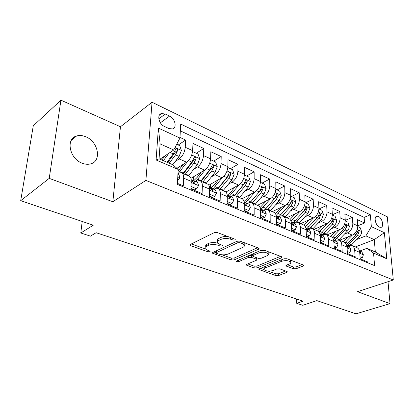 <?xml version="1.0" encoding="UTF-8"?>
<svg xmlns="http://www.w3.org/2000/svg" width="414" height="414" viewBox="0 0 414 414"><rect width="100%" height="100%" fill="white"/><g stroke="black" fill="none" stroke-linecap="round" stroke-linejoin="round"><path stroke-width="0.62" d="M234.94 240.006L235.255 239.437L234.8 239.126L217.355 232.564L214.286 232.621L190.249 244.488L189.886 245.228L190.626 245.704L207.854 251.748L209.872 251.712L210.146 251.21L207.471 250.123L205.24 248.679C204.718 247.789 205.137 247.003 206.493 246.314L208.465 245.373C211.357 244.255 214.499 244.203 217.893 245.212L220.103 246.009L222.163 245.973L222.458 245.435L219.777 244.322L217.604 242.878C217.045 241.936 217.495 241.098 218.939 240.363L220.993 239.385C223.99 238.221 227.198 238.169 230.619 239.214L232.839 240.042L234.94 240.006M85.646 136.713C82.422 135.383 79.395 135.15 76.569 136.009C65.443 138.788 69.526 158.841 82.282 163.235C85.346 164.405 88.192 164.606 90.832 163.83C102.067 161.01 98.19 141.412 85.646 136.713M378.437 216.424L376.849 216.17C373.485 216.589 375.555 225.594 379.39 227.131L380.937 227.369C384.301 226.919 382.246 218.002 378.437 216.424M293.412 268.774L296.165 268.738L303.291 265.979L303.845 265.239L286.897 258.724L284.051 258.766L259.387 268.826L258.921 269.504L275.838 275.6L278.524 275.564L286.726 272.391L287.233 271.703L286.726 271.372L279.786 268.867L277.038 268.909L272.955 270.528C269.131 271.537 266.207 271.258 264.189 269.69C263.801 269.007 264.22 268.396 265.457 267.863L281.701 261.275C285.619 260.215 288.594 260.484 290.638 262.083C291.058 262.828 290.587 263.49 289.226 264.065L286.462 265.162L285.945 265.886L293.412 268.774L293.36 266.942L296.113 266.901L302.272 264.505M49.225 178.367L112.846 201.753L120.453 126.751L60.93 100.178L49.225 178.367L20.7 200.697L93.29 225.19L80.787 232.994L90.464 236.146L96.126 232.715L303.069 301.19L296.745 303.333L302.794 305.299L316.855 300.621L355.983 313.822L390.019 303.643L388.016 281.706M112.846 201.753L145.894 180.421L393.3 279.978L357.499 291.684L390.019 303.643M258.59 249.223L259.076 248.431L258.481 248.033L240.115 241.129L237.118 241.181L212.832 252.436L212.439 253.156L231.291 259.971L234.107 259.925L258.59 249.223L258.584 248.074M236.037 261.234L261.234 250.216L264.158 250.17L281.525 256.701L281.546 257.829L282.063 257.063L281.525 256.701M281.546 257.829L256.892 267.951L254.144 267.987L246.268 265.053L246.713 264.365L256.468 260.246L256.934 259.521L256.354 259.138L251.396 257.342L248.55 257.389L238.428 261.757L236.037 261.508M20.7 200.697L33.275 125.799L60.93 100.178M357.753 225.821L364.579 223.011L357.298 219.637L357.758 225.853L352.806 223.596C352.728 227.933 350.917 231.038 347.362 232.922L344.407 234.127M345.26 220.372L352.366 217.35L344.841 213.862L345.25 220.155L340.132 217.821C340.023 222.214 338.191 225.382 334.636 227.322L331.619 228.595M332.333 214.757L339.739 211.497L331.961 207.89L332.318 214.266L327.024 211.854C326.879 216.305 325.031 219.534 321.471 221.531L318.397 222.877M318.961 208.966L326.687 205.447L318.64 201.716L318.94 208.17L313.46 205.675C313.279 210.188 311.411 213.479 307.856 215.539L304.709 216.967M305.47 202.834L313.181 199.186L304.854 195.325L305.097 201.861L299.42 199.279C299.198 203.854 297.309 207.207 293.754 209.334L290.54 210.85M291.503 196.484L299.203 192.707L290.576 188.706L290.752 195.33L284.873 192.65C284.609 197.292 282.7 200.712 279.15 202.907L275.864 204.521M277.044 189.912L284.723 185.995L275.781 181.849L275.89 188.556L269.793 185.782C269.478 190.492 267.553 193.98 264.013 196.246L260.644 197.97M262.062 183.102L269.711 179.034L260.442 174.739L260.473 181.539L254.149 178.657C253.787 183.433 251.841 186.993 248.312 189.338L244.855 191.18M246.532 176.043L254.144 171.82L244.524 167.359L244.477 174.247L237.91 171.256C237.491 176.105 235.525 179.743 232.011 182.165L228.466 184.142M230.417 168.721L237.988 164.332L227.995 159.701L227.866 166.682L221.04 163.571C220.564 168.493 218.582 172.208 215.083 174.718L211.44 176.85M213.686 161.113L221.205 156.549L210.824 151.736L210.597 158.816L203.502 155.581C202.963 160.575 200.961 164.374 197.488 166.977L193.736 169.279M196.308 153.216L203.766 148.466L192.971 143.461L192.639 150.634C192.065 155.674 190.052 159.525 186.595 162.184L176.902 168.312M177.42 183.392L183.283 185.808L183.671 178.175C183.764 175.753 183.236 174.092 182.088 173.202C181.058 172.503 179.826 172.586 178.382 173.461L177.958 173.725M188.587 175.971L189.612 176.405C190.771 177.301 191.315 178.957 191.242 181.363L190.895 188.955L202.084 193.571L202.363 186.052C202.42 183.661 201.856 182.015 200.671 181.12C199.61 180.411 198.353 180.473 196.893 181.311L196.117 181.772M206.85 183.749L207.895 184.199C209.096 185.099 209.67 186.735 209.629 189.11L209.391 196.593L220.134 201.028L220.315 193.612C220.336 191.258 219.736 189.628 218.525 188.722C217.438 188.008 216.155 188.049 214.685 188.851L213.898 189.296M224.398 191.227L225.47 191.682C226.696 192.588 227.307 194.213 227.296 196.552L227.157 203.926L237.481 208.19L237.564 200.883C237.558 198.56 236.932 196.945 235.685 196.034C234.572 195.31 233.273 195.336 231.793 196.107L231.002 196.531M241.274 198.415L242.366 198.88C243.623 199.791 244.26 201.401 244.281 203.709L244.229 210.974L254.165 215.073L254.16 207.869C254.124 205.582 253.466 203.983 252.198 203.067C251.065 202.337 249.751 202.348 248.255 203.088L247.463 203.497M257.518 205.334L258.626 205.805C259.909 206.721 260.572 208.32 260.623 210.591L260.66 217.759L270.218 221.702L270.13 214.602C270.068 212.341 269.39 210.757 268.096 209.836L265.943 209.287L263.314 210.203M273.168 211.999L274.291 212.475C275.595 213.396 276.283 214.975 276.355 217.221L276.469 224.284L285.676 228.088L285.515 221.081C285.432 218.856 284.728 217.283 283.414 216.362L281.235 215.797L278.596 216.667M288.248 218.421L289.386 218.908C290.711 219.829 291.42 221.397 291.513 223.612L291.699 230.572L300.574 234.236L300.347 227.333C300.238 225.133 299.519 223.576 298.183 222.654L295.984 222.075L293.329 222.903M302.789 224.616L303.943 225.107C305.284 226.028 306.013 227.581 306.132 229.77L306.386 236.637L314.945 240.172L314.65 233.356C314.521 231.188 313.781 229.646 312.43 228.725L310.21 228.13L307.55 228.921M316.829 230.598L317.993 231.09C319.349 232.016 320.094 233.553 320.234 235.711L320.55 242.485L328.809 245.895L328.457 239.173C328.307 237.036 327.552 235.504 326.185 234.583L322.092 234.391L321.285 234.733M330.388 236.373L331.557 236.87C332.928 237.791 333.689 239.318 333.85 241.445L334.222 248.131L342.202 251.422L341.793 244.793C341.622 242.682 340.851 241.165 339.475 240.244L335.361 240.016L334.553 240.348M343.485 241.952L344.665 242.454C346.047 243.375 346.823 244.886 346.999 246.987L347.429 253.58L355.14 256.763L354.679 250.222C354.493 248.136 353.706 246.635 352.319 245.714L348.19 245.455L347.382 245.771M357.758 225.853C357.696 230.163 355.89 233.253 352.34 235.111L339.527 240.265M345.25 220.155C345.157 224.523 343.335 227.669 339.775 229.584L326.972 234.914M332.318 214.266C332.194 218.695 330.351 221.894 326.791 223.87L313.993 229.387M318.94 208.17C318.78 212.661 316.917 215.922 313.357 217.961L300.58 223.674M305.097 201.861C304.89 206.415 303.012 209.743 299.457 211.844L286.7 217.764M290.752 195.33C290.509 199.946 288.605 203.341 285.055 205.504L272.34 211.647M275.89 188.556C275.595 193.24 273.68 196.702 270.135 198.943L257.461 205.308M260.473 181.539C260.132 186.284 258.196 189.819 254.662 192.132L242.05 198.746M244.477 174.247C244.084 179.071 242.128 182.677 238.604 185.068L225.889 192.034M227.866 166.682C227.415 171.572 225.439 175.257 221.935 177.73L208.837 185.244M210.597 158.816C210.089 163.778 208.092 167.546 204.609 170.107L190.906 178.351M164.462 126.482L168.783 128.5L172.436 128.956C177.254 127.91 175.138 118.482 169.585 116.086L165.305 114.031L161.491 113.534C156.658 114.58 158.821 124.133 164.462 126.482M145.894 180.421L152.052 102.253L387.281 216.77L393.3 279.978M364.579 223.011L364.139 217.397L370.359 214.788L180.716 124.076L179.94 138.053L173.751 149.997L159.944 159.199M370.359 214.788L371.348 226.649L384.373 232.678L386.779 258.766L373.552 253.104L374.592 265.622L177.363 184.411L178.196 169.445L156.088 159.98L158.396 128.081L179.94 138.053M178.243 145.003L185.627 140.056L185.255 147.27C184.654 152.342 182.631 156.223 179.184 158.924L175.313 161.424M367.71 262.786L367.642 261.927L360.19 258.848L359.709 252.343C359.518 250.268 358.731 248.773 357.334 247.851L356.149 247.344M203.766 148.466L203.502 155.581M221.205 156.549L221.04 163.571M237.988 164.332L237.91 171.256M254.144 171.82L254.149 178.657M269.711 179.034L269.793 185.782M284.723 185.995L284.873 192.65M299.203 192.707L299.42 199.279M313.181 199.186L313.46 205.675M326.687 205.447L327.024 211.854M339.739 211.497L340.132 217.821M352.366 217.35L352.806 223.596M364.139 217.397L180.338 130.86M185.627 140.056L179.976 137.438M355.264 246.967L374.282 239.634L365.904 235.887L356.78 239.483M173.751 149.997L160.114 143.901L159.064 158.816L172.871 164.762L178.196 169.445M120.453 126.751L152.052 102.253M296.626 299.058L296.745 303.333M82.195 221.443L80.787 232.994M359.792 251.024L366.887 248.343L375.327 251.981L374.282 239.634L384.373 232.678M373.552 253.104L366.887 248.343M365.904 235.887L371.348 226.649M160.114 143.901L158.396 128.081M159.064 158.816L156.088 159.98M386.779 258.766L375.327 251.981M228.171 236.632C225.366 236.296 222.991 236.554 221.035 237.413L220.993 239.385M217.64 241.346L217.65 240.927C217.096 239.98 217.541 239.137 218.985 238.397L221.035 237.413M217.914 243.256C214.53 242.252 211.399 242.309 208.527 243.427L208.465 245.373M205.292 247.21L205.308 246.754C204.785 245.864 205.199 245.067 206.555 244.379L208.527 243.427M191.299 243.97L205.484 248.98M221.914 254.781L231.317 258.098L234.133 258.057L257.632 247.717M213.893 251.945L216.196 252.763M239.897 242.687L237.807 242.723L216.47 252.556L216.191 253.057L216.657 253.363L218.923 254.16C222.189 255.112 225.247 255.06 228.098 254.015L242.728 247.427C244.26 246.697 244.746 245.854 244.198 244.897L242.185 243.541L239.897 242.687L239.913 241.057M216.243 250.858L216.196 252.757M244.006 244.648L244.208 242.946L243.851 242.532M280.552 256.338L256.892 266.114L256.892 267.951M247.784 263.909L254.144 266.155L256.892 266.114M252.649 255.914L249.606 255.262M266.895 255.842C268.22 255.247 268.66 254.563 268.22 253.792C266.042 252.064 262.952 251.769 258.952 252.897L253.182 255.391L252.711 256.137L253.306 256.525L258.269 258.331L261.11 258.284L266.895 255.842M267.837 253.389L268.2 251.888L267.956 251.598M264.769 250.398L260.577 250.501M252.664 253.937L252.711 255.728M287.461 264.769L293.36 266.942M290.204 261.643L290.478 260.07M287.161 258.822L283.828 258.859M264.225 266.854L264.184 268.758M268.205 271.118L275.812 273.804L278.493 273.768L285.644 270.979M260.463 268.386L264.199 269.705M164.969 155.85L161.848 160.016M168.974 153.18L163.349 160.663M176.7 144.305L179.754 145.692L181.399 150.499L179.096 156.456L172.793 164.731M169.228 163.194L175.531 154.877L177.585 150.51C177.59 149.242 177.063 148.616 176.012 148.631L173.264 153.879L166.961 162.221M177.585 150.51L175.567 151.845L167.706 162.542M177.554 180.928L179.935 177.668L178.884 174.48L178.222 174.201M183.516 164.13L178.108 171.049M187.852 161.196L178.01 173.694M192.562 151.596L198.047 154.008L199.677 158.728L197.421 164.57L188.515 175.94M185.089 174.48L193.995 163.054L196.024 158.774C196.029 157.548 195.527 156.932 194.523 156.942L191.817 162.086L182.91 173.554M196.024 158.774L193.985 160.058L183.433 173.776M201.349 172.069L197.064 177.492L193.736 180.721M205.618 169.383L195.682 181.586M210.54 159.685L215.632 161.998L217.252 166.64L215.037 172.364L206.136 183.449M193.824 180.659L193.607 176.726M202.839 182.041L211.74 170.91L213.743 166.723C213.748 165.528 213.272 164.927 212.315 164.927L209.65 169.983L200.749 181.151M213.743 166.723L211.689 167.949L201.147 181.322M218.514 179.692L214.312 184.877L210.793 188.132M222.753 177.187L212.962 188.898M227.814 167.535L232.554 169.693L234.153 174.247L231.985 179.867L223.094 190.668M210.617 188.111L210.343 184.38M219.922 189.317L228.813 178.465L230.789 174.361C230.795 173.197 230.339 172.612 229.428 172.607L226.8 177.57L217.945 188.411M230.789 174.361L228.719 175.546L218.23 188.546M235.043 187.019L230.919 191.992L227.472 195.103M239.266 184.66L229.604 195.941M244.436 175.091L248.845 177.094L250.429 181.575L248.296 187.087L239.427 197.628M226.463 192.774L226.448 191.729M236.373 196.324L245.243 185.736L247.199 181.72C247.199 180.587 246.765 180.012 245.895 180.002L243.308 184.877L234.396 195.537M247.199 181.72L245.114 182.853L234.609 195.574M191.009 186.44L196.603 188.841L198.606 185.513L197.488 182.351L196.81 182.062M190.921 188.36L194.72 189.928L196.603 188.841M191.801 179.945L191.185 179.686L191.801 179.945L192.789 181.689L194.59 183.35L195.004 182.621L194.011 180.882L192.303 180.468M209.468 194.187L214.664 196.35L216.543 193.053L215.363 189.912L214.664 189.617M209.412 196.003L212.77 197.395L214.664 196.35M209.546 187.407L212.661 190.963L213.055 190.233L212.02 188.499L210.379 188.08M227.203 201.556L232.026 203.564L233.781 200.298L232.544 197.183L231.835 196.883M227.167 203.346L230.117 204.568L232.026 203.564M227.188 194.896L230.034 198.28L230.401 197.55L229.33 195.822L227.757 195.398M244.25 208.64L248.726 210.503L250.372 207.264L249.078 204.18L248.353 203.874M244.234 210.405L246.801 211.466L248.726 210.503M244.162 202.146L245.124 203.755L246.744 205.318L247.091 204.588L245.983 202.87L244.467 202.441M250.972 194.068L246.92 198.844L244.027 201.509M255.184 191.827L245.668 202.694M260.442 182.367L264.536 184.23L266.109 188.634L264.018 194.047L255.169 204.33M252.219 203.077L261.074 192.743L263.004 188.805C263.004 187.702 262.585 187.138 261.757 187.123L259.205 191.915L250.118 202.534M263.004 188.805L260.908 189.897L250.191 202.529M260.644 215.456L264.8 217.184L266.337 213.976L264.996 210.917L264.267 210.607M260.654 217.195L262.869 218.111L264.8 217.184M260.504 209.173L261.26 210.56L262.828 212.092L263.159 211.363L262.021 209.655L260.556 209.225M266.331 200.852L260.059 207.616M270.544 198.715L261.043 209.303M275.869 189.379L279.667 191.108L281.225 195.439L279.171 200.754L270.347 210.798M267.547 209.541L276.335 199.496L278.239 195.631C278.239 194.559 277.835 194.011 277.038 193.99L274.529 198.699L265.11 209.432M278.239 195.631L276.138 196.686L265.809 208.697M276.433 222.018L280.283 223.617L281.722 220.439L280.34 217.407L279.595 217.091M276.459 223.731L278.343 224.512L280.283 223.617M276.252 215.994L276.806 217.117L278.327 218.618L278.632 217.888L277.468 216.191L276.216 215.787M281.153 207.393L275.382 213.598M285.365 205.349L276.148 215.451M290.742 196.138L294.266 197.742L295.808 202.001L293.79 207.223L284.992 217.034M282.244 215.875L291.052 206.012L292.931 202.218C292.931 201.173 292.548 200.635 291.782 200.609L289.314 205.24L279.212 216.377M292.931 202.218L290.825 203.238L281.675 213.831M291.642 228.337L295.208 229.817L296.553 226.67L295.13 223.663L294.38 223.348M291.689 230.029L293.262 230.681L295.208 229.817M291.435 222.628L293.267 224.905L293.557 224.181L292.362 222.494L291.347 222.127M295.456 213.696L290.054 219.467M299.674 211.735L291.052 221.112M305.092 202.663L308.358 204.149L309.884 208.335L307.902 213.469L299.141 223.063M296.352 222.075L305.258 212.299L307.116 208.578L306.013 207L303.576 211.554L293.076 222.794M307.116 208.578L305.004 209.556L304.243 210.7M306.303 234.433L309.605 235.799L310.862 232.684L309.403 229.703L308.642 229.382M306.365 236.099L307.654 236.632L309.605 235.799M306.081 229.113L307.674 230.971L307.949 230.246L306.727 228.575L305.936 228.243M309.279 219.782L304.119 225.226M313.501 217.893L305.346 226.66M318.946 208.961L321.968 210.333L323.479 214.457L321.528 219.503L312.803 228.885M309.879 228.15L318.977 218.375L320.814 214.721L319.753 213.174L317.357 217.655L306.893 228.642M320.814 214.721L318.697 215.663L318.319 216.331M320.446 240.306L323.494 241.574L324.674 238.485L323.184 235.535L322.413 235.209M320.524 241.952L321.543 242.376L323.494 241.574M320.219 235.473L321.585 236.829L321.838 236.104L320.012 234.169M322.641 225.661L317.574 230.914M326.863 223.839L319.07 232.109M332.328 215.042L335.123 216.315L336.618 220.372L336.292 222.628L334.957 225.045L326.035 234.49M322.811 234.143L332.235 224.243L334.051 220.652L333.027 219.135L330.667 223.544L320.276 234.267M334.103 245.983L336.913 247.153L338.021 244.089L336.494 241.165L335.723 240.839M334.191 247.603L334.962 247.924L336.913 247.153M333.85 241.507L335.019 242.485L335.257 241.76L333.612 239.908M335.563 231.338L330.553 236.441M339.785 229.584L332.266 237.445M345.266 220.921L347.843 222.095L349.328 226.096L349.012 228.316L347.698 230.691L338.833 239.913M334.988 240.172L345.053 229.915L346.849 226.391L345.866 224.9L343.537 229.242L333.493 239.504M347.289 251.464L349.882 252.54L350.912 249.507L349.359 246.609L348.583 246.283M347.393 253.063L347.926 253.285L349.882 252.54M347.015 247.236L348.003 247.95L348.221 247.23L346.751 245.476M348.065 236.829L343.108 241.792M352.288 235.131L344.971 242.666M357.779 226.608L360.154 227.69L361.619 231.628L361.324 233.822L360.02 236.156L351.17 245.217M347.134 245.668L357.458 235.406L359.228 231.938L358.281 230.479L355.988 234.754L346.389 244.483M360.035 256.758L362.421 257.751L363.383 254.745L361.805 251.878L361.024 251.546M360.154 258.341L362.421 257.751M359.74 252.731L360.558 253.233L360.76 252.519L359.461 250.879M352.34 235.111L347.362 232.922M339.775 229.584L334.636 227.322M326.791 223.87L321.471 221.531M313.357 217.961L307.856 215.539M299.457 211.844L293.754 209.334M285.055 205.504L279.15 202.907M270.135 198.943L264.013 196.246M254.662 192.132L248.312 189.338M238.604 185.068L232.011 182.165M221.935 177.73L215.083 174.718M204.609 170.107L197.488 166.977M186.595 162.184L179.184 158.924M191.242 181.363L183.671 178.175M359.709 252.343L354.679 250.222M346.999 246.987L341.793 244.793M333.85 241.445L328.457 239.173M320.234 235.711L314.65 233.356M306.132 229.77L300.347 227.333M291.513 223.612L285.515 221.081M276.355 217.221L270.13 214.602M260.623 210.591L254.16 207.869M244.281 203.709L237.564 200.883M227.296 196.552L220.315 193.612M209.629 189.11L202.363 186.052M192.639 150.634L185.255 147.27M158.821 118.813L165.305 114.031M160.373 122.798L169.585 116.086M230.645 237.564L230.619 239.214M218.985 238.397L218.939 240.363M220.139 244.451L220.103 246.009M217.945 243.282L217.893 245.212M206.555 244.379L206.493 246.314M207.9 250.273L207.854 251.748M190.688 244.276L190.626 245.704M232.859 238.397L232.839 240.042M234.133 258.057L234.107 259.925M231.317 258.098L231.291 259.971M213.148 252.292L213.112 253.591M237.827 240.964L237.807 242.723M216.522 250.729L216.47 252.556M242.2 241.911L242.185 243.541M254.144 266.155L254.144 267.987M246.863 264.303L246.853 265.431M256.354 257.632L256.354 259.138M251.401 255.459L251.396 257.342M248.555 255.717L248.55 257.389M238.443 260.106L238.428 261.757M258.947 251.21L258.952 252.897M253.182 253.715L253.182 255.391M286.436 265.172L286.462 266.228M281.675 259.738L281.701 261.275M265.446 266.352L265.457 267.863M286.7 271.361L286.726 272.391M278.493 273.768L278.524 275.564M275.812 273.804L275.838 275.6M259.474 268.789L259.48 269.861M303.255 264.877L303.291 265.979M296.113 266.901L296.165 268.738M181.358 150.38L175.029 147.529M173.264 153.879L170.056 152.456M179.096 156.456L175.531 154.877M177.782 176.871L179.878 177.756M199.641 158.609L191.713 155.043M183.283 173.088L179.816 171.608M188.887 175.479L185.462 174.015M191.817 162.086L188.442 160.596M197.421 164.57L193.995 163.054M217.21 166.521L209.717 163.147M192.386 177.461L193.674 178.015M201.116 180.695L197.783 179.272M206.508 182.993L203.212 181.591M209.65 169.983L206.472 168.576M215.037 172.364L211.74 170.91M234.117 174.134L227.027 170.941M209.603 184.799L210.364 185.125M218.276 188.018L215.068 186.647M223.467 190.228L220.295 188.877M226.8 177.57L223.803 176.245M231.985 179.867L228.813 178.465M250.392 181.461L243.686 178.444M226.189 191.868L226.453 191.977M234.8 195.066L231.705 193.747M239.799 197.199L236.741 195.894M243.308 184.877L240.482 183.63M248.296 187.087L245.243 185.736M191.19 182.502L198.554 185.596M193.938 183.252L195.004 182.621M209.593 190.233L216.496 193.131M211.989 190.833L213.055 190.233M227.276 197.659L233.739 200.376M229.34 198.12L230.401 197.55M244.27 204.801L250.33 207.347M246.035 205.127L247.091 204.588M266.067 188.52L259.723 185.663M250.718 201.856L247.738 200.588M255.536 203.911L252.592 202.658M259.205 191.915L256.545 190.74M264.018 194.047L261.074 192.743M260.629 211.668L266.3 214.054M262.114 211.875L263.159 211.363M281.184 195.33L275.175 192.624M266.067 208.408L263.195 207.181M270.715 210.39L267.874 209.173M274.529 198.699L272.024 197.587M279.171 200.754L276.335 199.496M276.371 218.281L281.691 220.517M277.603 218.369L278.632 217.888M295.767 201.892L290.074 199.331M280.878 214.726L278.104 213.541M285.36 216.636L282.617 215.466M289.314 205.24L286.943 204.195M293.79 207.223L291.052 206.012M291.544 224.657L296.522 226.748M292.538 224.636L293.557 224.181M309.843 208.232L304.45 205.805M295.172 220.822L292.496 219.679M299.503 222.67L296.854 221.542M303.576 211.554L301.345 210.571M307.902 213.469L305.258 212.299M306.169 230.8L310.831 232.761M306.95 230.681L307.949 230.246M323.443 214.354L318.33 212.051M308.984 226.717L306.396 225.609M313.17 228.502L310.609 227.41M317.357 217.655L315.251 216.724M321.528 219.503L318.977 218.375M320.281 236.725L324.648 238.562M320.86 236.513L321.838 236.104M336.582 220.269L331.733 218.09M322.33 232.409L319.831 231.343M326.382 234.138L323.903 233.082M330.667 223.544L328.68 222.665M334.703 225.335L332.235 224.243M331.987 221.542L334.051 220.652M333.901 242.449L337.99 244.167M334.3 242.149L335.257 241.76M349.292 225.992L344.691 223.922M335.242 237.915L332.82 236.886M339.159 239.587L336.763 238.567M343.537 229.242L341.664 228.414M347.444 230.971L345.053 229.915M344.872 227.214L346.849 226.391M347.061 247.976L350.886 249.585M347.284 247.593L348.221 247.23M361.582 231.529L357.225 229.568M347.734 243.246L345.39 242.247M351.522 244.865L349.204 243.877M355.988 234.754L354.224 233.972M359.771 236.43L357.458 235.406M357.339 232.704L359.228 231.938M359.782 253.321L363.357 254.822M359.844 252.861L360.76 252.519M71.244 140.403L76.569 136.009M376.285 216.403L376.849 216.17M189.612 176.405L182.088 173.202M207.895 184.199L200.671 181.12M225.47 191.682L218.525 188.722M242.366 198.88L235.685 196.034M258.626 205.805L252.198 203.067M274.291 212.475L268.096 209.836M289.386 218.908L283.414 216.362M303.943 225.107L298.183 222.654M317.993 231.09L312.43 228.725M331.557 236.87L326.185 234.583M344.665 242.454L339.475 240.244M357.334 247.851L352.319 245.714M159.483 115.03L161.491 113.534M189.907 244.746L189.886 245.228M212.449 252.721L212.439 253.156M244.208 242.946L244.198 244.897M246.268 264.681L246.268 265.053M256.934 257.844L256.934 259.521M268.2 251.888L268.22 253.792M285.934 265.534L285.945 265.886M290.592 260.22L290.638 262.083M258.921 269.152L258.921 269.504M175.614 148.895L176.012 148.631M178.884 174.48L177.937 174.077M194.161 157.17L194.523 156.942M211.989 165.124L212.315 164.927M229.128 172.778L229.428 172.607M245.626 180.147L245.895 180.002M197.488 182.351L194.011 180.882M215.363 189.912L212.02 188.499M209.898 187.599L209.551 187.454M232.544 197.183L229.33 195.822M249.078 204.18L245.983 202.87M264.996 210.917L262.021 209.655M280.34 217.407L277.468 216.191M295.13 223.663L292.362 222.494M309.403 229.703L306.727 228.575M323.184 235.535L320.602 234.443M336.494 241.165L334 240.11M349.359 246.609L346.948 245.59M361.805 251.878L359.471 250.889"/></g></svg>
